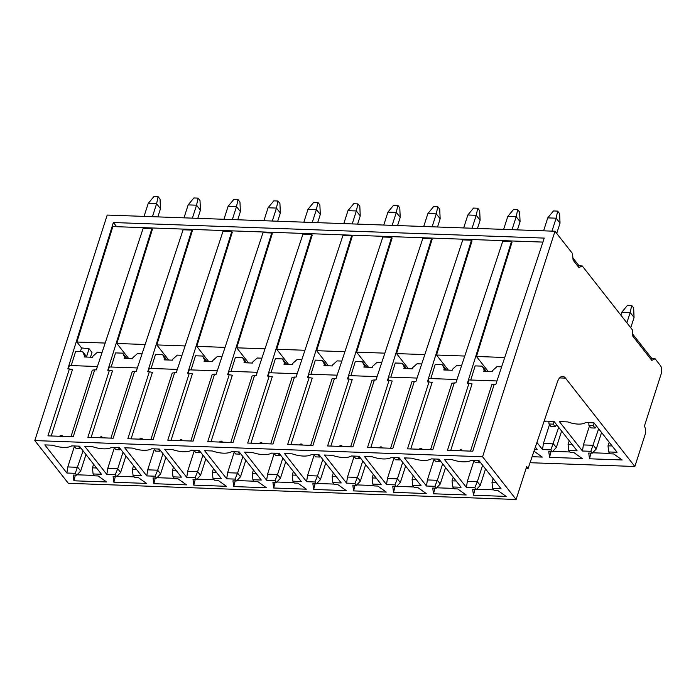 <?xml version="1.0" encoding="UTF-8"?>
<svg xmlns="http://www.w3.org/2000/svg" width="696" height="696" viewBox="0 0 696 696"><rect width="100%" height="100%" fill="white"/><g stroke="black" fill="none" stroke-linecap="round" stroke-linejoin="round"><path stroke-width="1.04" d="M530.065 462.709L634.865 466.494L565.5 378.119A12.023 5.864 92.1 0 0 562.629 376.405A12.023 5.864 92.1 0 0 557.418 381.965L528.142 468.382L526.115 468.312M542.506 449.564L550.893 449.868L552.354 451.73L556.313 447.563L553.39 443.848L543.428 443.491L542.506 449.564L536.929 442.456M552.354 451.73L548.761 451.6L549.544 457.342L582.221 458.516L573.774 452.504L570.181 452.374L568.728 450.512L577.115 450.817L554.033 421.411L545.629 421.115A16.226 7.082 17.8 0 1 543.863 421.976M532.101 456.707L542.262 457.081L533.98 451.173M534.615 449.285L537.155 449.372L535.363 447.084M589.503 458.786L588.72 453.044L592.305 453.174L590.852 451.312L582.465 451.008L559.384 421.611L567.788 421.915A16.226 7.082 17.8 0 0 585.588 422.55L593.992 422.855L617.065 452.261L608.678 451.956L610.14 453.818L613.724 453.949L622.172 459.96L589.503 458.786L590.93 453.122M608.678 451.956L608.026 445.823L612.132 445.971M608.026 445.823L609.183 442.221M592.67 452.783L609.818 453.409M582.465 451.008L583.387 444.935L593.349 445.292L596.263 449.007L601.562 432.503M590.852 451.312L598.647 428.788M592.305 453.174L596.263 449.007M583.387 444.935L589.442 426.065M588.816 422.672L588.938 425.43L590.887 427.901L595.08 428.057L596.611 426.196M595.08 428.057L593.14 425.578L594.149 423.064M588.938 425.43L593.14 425.578M543.428 443.491L549.492 424.621M572.173 444.526L568.075 444.379L568.728 450.512M569.859 451.965L552.72 451.347M550.98 451.678L549.544 457.342M556.313 447.563L561.611 431.059M568.075 444.379L569.232 440.777M550.893 449.868L558.688 427.344M548.987 423.986L553.181 424.134L555.13 426.613L550.928 426.457L548.987 423.986L548.866 421.228M555.13 426.613L556.661 424.76M553.181 424.134L554.19 421.619M34.8 440.585L482.58 456.767L554.99 231.237L107.21 215.064L34.8 440.585L68.321 483.302L516.11 499.476L526.689 466.529L528.142 468.382M516.11 499.476L482.58 456.767M412.067 458.185L404.411 457.907L426.474 486.017L434.861 486.321L436.322 488.174L432.729 488.044L433.512 493.786L466.181 494.969L457.733 488.949L454.149 488.818L452.687 486.965L461.074 487.261L439.011 459.151L431.355 458.882A18.74 8.178 17.8 0 1 412.067 458.185M372.116 456.741L364.452 456.463L386.515 484.573L394.91 484.877L396.363 486.73L392.77 486.6L393.562 492.342L426.23 493.525L417.783 487.505L414.19 487.374L412.737 485.521L421.124 485.825L399.06 457.707L391.396 457.437A18.74 8.178 17.8 0 1 372.116 456.741M332.157 455.297L324.501 455.019L346.565 483.128L354.951 483.433L356.413 485.286L352.82 485.155L353.603 490.897L386.271 492.081L377.824 486.06L374.239 485.93L372.778 484.077L381.164 484.381L359.101 456.272L351.445 455.993A18.74 8.178 17.8 0 1 332.157 455.297M292.207 453.853L284.542 453.575L306.605 481.684L315.001 481.989L316.454 483.842L312.869 483.711L313.652 489.453L346.321 490.637L337.873 484.616L334.28 484.486L332.827 482.632L341.214 482.937L319.151 454.827L311.486 454.549A18.74 8.178 17.8 0 1 292.207 453.853M252.248 452.409L244.592 452.13L266.655 480.24L275.042 480.545L276.503 482.398L272.91 482.267L273.693 488.009L306.362 489.192L297.914 483.172L294.33 483.041L292.868 481.188L301.264 481.493L279.192 453.383L271.536 453.105A18.74 8.178 17.8 0 1 252.248 452.409M212.297 450.965L204.633 450.686L226.696 478.796L235.091 479.1L236.544 480.953L232.96 480.823L233.743 486.574L266.411 487.748L257.964 481.728L254.371 481.597L252.918 479.744L261.305 480.049L239.241 451.939L231.577 451.66A18.74 8.178 17.8 0 1 212.297 450.965M172.338 449.52L164.682 449.242L186.745 477.352L195.132 477.656L196.594 479.509L193.001 479.387L193.784 485.129L226.452 486.304L218.005 480.283L214.42 480.162L212.959 478.3L221.354 478.604L199.291 450.495L191.626 450.216A18.74 8.178 17.8 0 1 172.338 449.52M132.388 448.076L124.723 447.798L146.786 475.907L155.182 476.212L156.635 478.074L153.05 477.943L153.833 483.685L186.502 484.86L178.054 478.839L174.461 478.717L173.008 476.856L181.395 477.16L159.332 449.05L151.667 448.772A18.74 8.178 17.8 0 1 132.388 448.076M92.438 446.632L84.773 446.353L106.836 474.463L115.223 474.768L116.684 476.63L113.091 476.499L113.874 482.241L146.543 483.415L138.104 477.404L134.511 477.273L133.049 475.412L141.445 475.716L119.381 447.606L111.717 447.328A18.74 8.178 17.8 0 1 92.438 446.632M52.478 445.188L44.814 444.909L66.877 473.019L75.272 473.323L76.725 475.185L73.141 475.055L73.924 480.797L106.592 481.971L98.145 475.96L94.552 475.829L93.099 473.967L101.486 474.272L79.422 446.162L71.758 445.884A18.74 8.178 17.8 0 1 52.478 445.188M473.463 495.23L472.68 489.488L476.273 489.619L474.811 487.765L466.424 487.461L444.361 459.351L452.026 459.621A18.74 8.178 17.8 0 0 471.305 460.326L478.97 460.595L501.033 488.705L492.646 488.409L494.099 490.262L497.692 490.393L506.14 496.413L473.463 495.23L474.898 489.566M473.637 460.404L475.394 462.649L479.587 462.805L480.162 462.118M479.587 462.805L477.83 460.561M474.811 487.765L477.317 481.745L480.231 485.451L485.53 468.956M466.424 487.461L467.347 481.38L477.317 481.745L482.606 465.241M496.091 482.424L491.994 482.267L493.151 478.665M491.994 482.267L492.646 488.409M476.638 489.236L493.777 489.853M476.273 489.619L480.231 485.451M467.347 481.38L473.95 460.813M434.861 486.321L437.358 480.301L427.396 479.935L434 459.369M427.396 479.935L426.474 486.017M437.871 459.116L439.637 461.361L435.444 461.204L433.678 458.96M439.637 461.361L440.203 460.674M452.687 486.965L452.043 480.832L453.2 477.221M456.141 480.98L452.043 480.832M453.827 488.409L436.679 487.792M434.939 488.122L433.512 493.786M436.322 488.174L440.272 484.007L445.57 467.512M440.272 484.007L437.358 480.301L442.656 463.797M394.91 484.877L397.407 478.857L387.437 478.491L394.04 457.925M387.437 478.491L386.515 484.573M397.921 457.672L399.678 459.917L395.485 459.76L393.727 457.516M399.678 459.917L400.252 459.23M412.737 485.521L412.084 479.387L413.241 475.777M416.191 479.535L412.084 479.387M413.868 486.965L396.729 486.347M394.989 486.678L393.562 492.342M396.363 486.73L400.322 482.572L405.62 466.068M400.322 482.572L397.407 478.857L402.706 462.353M354.951 483.433L357.448 477.413L347.487 477.047L354.09 456.48M347.487 477.047L346.565 483.128M357.962 456.228L359.728 458.473L355.534 458.316L353.768 456.071M359.728 458.473L360.293 457.785M372.778 484.077L372.134 477.943L373.291 474.341M376.231 478.091L372.134 477.943M373.917 485.521L356.778 484.903M355.03 485.234L353.603 490.897M356.413 485.286L360.363 481.127L365.661 464.623M360.363 481.127L357.448 477.413L362.746 460.909M315.001 481.989L317.498 475.968L307.536 475.603L314.14 455.036M307.536 475.603L306.605 481.684M318.011 454.784L319.777 457.028L315.575 456.88L313.818 454.627M319.777 457.028L320.343 456.341M332.827 482.632L332.175 476.499L333.332 472.897M336.281 476.647L332.175 476.499M333.958 484.077L316.819 483.459M315.079 483.798L313.652 489.453M316.454 483.842L320.412 479.683L325.711 463.179M320.412 479.683L317.498 475.968L322.796 459.464M275.042 480.545L277.539 474.524L267.577 474.159L274.18 453.592M267.577 474.159L266.655 480.24M278.052 453.34L279.818 455.584L275.625 455.436L273.859 453.192M279.818 455.584L280.384 454.897M292.868 481.188L292.224 475.055L293.381 471.453M296.322 475.203L292.224 475.055M294.008 482.632L276.869 482.015M275.129 482.354L273.693 488.009M276.503 482.398L280.453 478.239L285.751 461.735M280.453 478.239L277.539 474.524L282.837 458.02M235.091 479.1L237.588 473.08L227.627 472.723L234.23 452.148M227.627 472.723L226.696 478.796M238.102 451.895L239.868 454.14L235.666 453.992L233.908 451.748M239.868 454.14L240.433 453.453M252.918 479.744L252.265 473.611L253.422 470.009M256.372 473.758L252.265 473.611M254.049 481.188L236.91 480.571M235.17 480.91L233.743 486.574M236.544 480.953L240.503 476.795L245.801 460.291M240.503 476.795L237.588 473.08L242.887 456.576M195.132 477.656L197.629 471.636L187.668 471.279L194.271 450.712M187.668 471.279L186.745 477.352M198.151 450.451L199.909 452.696L195.715 452.548L193.949 450.303M199.909 452.696L200.474 452.008M212.959 478.3L212.315 472.166L213.472 468.565M216.412 472.314L212.315 472.166M214.098 479.753L196.959 479.126M195.219 479.466L193.784 485.129M196.594 479.509L200.544 475.351L205.842 458.847M200.544 475.351L197.629 471.636L202.928 455.132M155.182 476.212L157.679 470.192L147.717 469.835L154.321 449.268M147.717 469.835L146.786 475.907M158.192 449.007L159.958 451.252L155.756 451.104L153.999 448.859M159.958 451.252L160.524 450.564M173.008 476.856L172.356 470.722L173.513 467.12M176.462 470.87L172.356 470.722M174.148 478.309L157 477.682M155.26 478.022L153.833 483.685M156.635 478.074L160.593 473.906L165.892 457.402M160.593 473.906L157.679 470.192L162.977 453.688M115.223 474.768L117.72 468.747L107.758 468.391L114.361 447.824M107.758 468.391L106.836 474.463M118.242 447.563L119.999 449.807L115.806 449.66L114.04 447.415M119.999 449.807L120.565 449.12M133.049 475.412L132.405 469.278L133.562 465.676M136.503 469.426L132.405 469.278M134.189 476.864L117.05 476.238M115.31 476.577L113.874 482.241M116.684 476.63L120.634 472.462L125.933 455.958M120.634 472.462L117.72 468.747L123.018 452.243M85.982 454.514L80.684 471.018L77.769 467.303L67.808 466.946L74.411 446.38M67.808 466.946L66.877 473.019M78.283 446.119L80.049 448.363L75.855 448.215L74.089 445.971M80.049 448.363L80.614 447.676M93.099 473.967L92.446 467.834L93.603 464.232M96.553 467.982L92.446 467.834M94.238 475.42L77.091 474.803M75.351 475.133L73.924 480.797M80.684 471.018L76.725 475.185M83.068 450.799L75.272 473.323M51.173 435.974L72.523 369.463L67.825 368.863L113.37 222.529L544.237 238.093L495.848 384.322L494.247 384.27L472.758 451.199L447.476 450.286L468.965 383.348L467.373 383.296L511.456 241.651L502.73 241.329L455.889 382.878L451.904 383.174L430.546 449.677M69.417 368.915L47.928 435.853L73.219 436.766L94.708 369.828L96.3 369.889L143.141 228.34L151.867 228.653L107.784 370.298L109.376 370.359L87.887 437.297L113.17 438.21L134.659 371.272L136.259 371.333L183.091 229.784L191.818 230.098L147.735 371.742L149.327 371.803L127.838 438.741L153.12 439.655L174.618 372.717L176.21 372.778L223.051 231.229L231.777 231.542L187.694 373.186L189.286 373.247L167.797 440.185L193.079 441.099L214.568 374.161L216.16 374.222L263.001 232.673L271.727 232.986L227.644 374.631L229.236 374.692L207.747 441.629L233.03 442.543L254.527 375.605L256.119 375.666L302.96 234.117L311.686 234.43L267.595 376.075L269.195 376.136L247.706 443.074L272.989 443.987L294.478 377.049L296.07 377.101L342.91 235.561L351.637 235.874L307.554 377.519L309.146 377.58L287.657 444.518L312.939 445.431L334.437 378.493L336.029 378.546L382.87 237.005L391.596 237.319L347.504 378.963L349.105 379.024L327.616 445.962L352.898 446.875L374.387 379.938L375.979 379.99L422.82 238.441L431.546 238.763L387.463 380.407L389.055 380.468L367.566 447.406L392.849 448.32L414.337 381.382L415.938 381.434L462.779 239.885L471.505 240.207L427.414 381.852L429.014 381.913L407.517 448.842L432.808 449.755L454.297 382.826M511.456 241.651L511.986 242.33L476.464 356.474L504.722 357.492M427.91 381.869L428.954 378.502L457.002 379.511M422.046 449.372A1.67 1.262 -38.1 0 0 419.27 449.268M429.014 381.913L432.112 382.461L410.762 448.963M471.505 240.207L472.036 240.886L436.514 355.03L464.771 356.048M448.363 370.133L436.514 355.03M430.815 378.563L435.209 364.443L442.299 364.704L444.962 370.002M105.183 343.058L76.925 342.032L112.865 226.557L542.915 242.095M408.413 368.689L396.555 353.585L424.812 354.603M396.555 353.585L432.077 239.441L431.546 238.763M368.454 367.244L356.604 352.141L384.862 353.159M356.604 352.141L392.126 237.997L391.596 237.319M328.503 365.8L316.645 350.697L344.903 351.715M316.645 350.697L352.176 236.553L351.637 235.874M288.544 364.356L276.695 349.253L304.952 350.271M276.695 349.253L312.217 235.109L311.686 234.43M248.594 362.912L236.736 347.809L265.002 348.827M236.736 347.809L272.267 233.665L271.727 232.986M208.635 361.468L196.785 346.364L225.043 347.382M196.785 346.364L232.307 232.22L231.777 231.542M168.684 360.023L156.826 344.92L185.093 345.947M156.826 344.92L192.357 230.776L191.818 230.098M128.725 358.579L116.876 343.476L145.133 344.503M116.876 343.476L152.398 229.332L151.867 228.653M113.37 222.529L116.641 226.687M496.961 380.956L468.913 379.946L467.86 383.313M494.247 384.27L491.855 384.618L470.505 451.121M461.996 450.817A1.67 1.262 -38.1 0 0 459.221 450.712M468.965 383.348L472.071 383.905L450.721 450.408M488.322 371.568L476.464 356.474M470.766 380.007L475.159 365.887L482.25 366.148L484.912 371.447M501.633 366.844L496.935 366.679L492.463 370.681L492.133 371.707L483.746 371.403L484.077 370.376M482.25 366.148L486.46 371.507M68.312 368.88L69.365 365.504L97.414 366.522M76.925 342.032L81.554 347.939L80.405 351.628M71.227 365.574L75.62 351.454L82.702 351.706L84.529 355.943L84.199 356.97L92.585 357.274L92.916 356.248L97.388 352.237L102.086 352.411M84.529 355.943L85.373 357.013M82.702 351.706L86.591 356.656L89.062 348.722L91.985 352.446L90.506 357.196M89.062 348.722L81.554 347.939M108.272 370.324L109.316 366.949L137.373 367.966M111.177 367.018L115.571 352.898L122.661 353.15L125.324 358.457M142.036 353.855L137.338 353.681L132.875 357.692L132.544 358.718L124.149 358.414L124.48 357.387M122.661 353.15L126.863 358.51M148.222 371.76L149.275 368.393L177.323 369.411M151.136 368.462L155.53 354.342L162.612 354.595L165.283 359.902M181.995 355.299L177.297 355.125L172.826 359.127L172.495 360.163L164.108 359.858L164.439 358.832M162.612 354.595L166.822 359.954M188.181 373.204L189.225 369.837L217.282 370.846M191.087 369.907L195.48 355.786L202.571 356.039L205.233 361.346M221.946 356.743L217.248 356.57L212.785 360.572L212.454 361.607L204.059 361.302L204.389 360.276M202.571 356.039L206.773 361.398M228.131 374.648L229.184 371.281L257.233 372.29M231.046 371.351L235.439 357.231L242.521 357.483L245.192 362.79M261.905 358.179L257.207 358.014L252.735 362.016L252.404 363.051L244.018 362.746L244.348 361.711M242.521 357.483L246.732 362.842M268.09 376.092L269.135 372.725L297.192 373.735M270.996 372.795L275.39 358.666L282.48 358.927L285.142 364.234M301.855 359.623L297.157 359.458L292.694 363.46L292.363 364.495L283.968 364.191L284.299 363.155M282.48 358.927L286.682 364.286M308.041 377.536L309.094 374.17L337.142 375.179M310.947 374.239L315.349 360.11L322.431 360.371L325.102 365.678M341.814 361.067L337.116 360.902L332.644 364.904L332.314 365.939L323.927 365.635L324.258 364.6M322.431 360.371L326.642 365.731M348 378.981L349.044 375.614L377.093 376.623M350.906 375.675L355.299 361.555L362.39 361.816L365.052 367.123M381.765 362.512L377.067 362.346L372.604 366.348L372.273 367.375L363.877 367.079L364.208 366.044M362.39 361.816L366.592 367.175M387.95 380.425L389.003 377.058L417.052 378.067M390.856 377.119L395.258 362.999L402.34 363.26L405.002 368.558M421.724 363.956L417.026 363.79L412.554 367.793L412.223 368.819L403.837 368.523L404.167 367.488M402.34 363.26L406.551 368.619M414.337 381.382L411.945 381.73L390.595 448.233M382.087 447.928A1.67 1.262 -38.1 0 0 379.311 447.824M389.055 380.468L392.161 381.017L370.811 447.519M374.387 379.938L371.995 380.286L350.636 446.788M342.136 446.484A1.67 1.262 -38.1 0 0 339.361 446.38M349.105 379.024L352.202 379.572L330.852 446.075M334.437 378.493L332.035 378.841L310.686 445.344M302.177 445.04A1.67 1.262 -38.1 0 0 299.41 444.935M309.146 377.58L312.252 378.128L290.902 444.631M294.478 377.049L292.085 377.397L270.735 443.9M262.227 443.596A1.67 1.262 -38.1 0 0 259.451 443.5M269.195 376.136L272.293 376.684L250.943 443.187M254.527 375.605L252.126 375.953L230.776 442.456M222.268 442.151A1.67 1.262 -38.1 0 0 219.501 442.056M229.236 374.692L232.342 375.24L210.992 441.743M214.568 374.161L212.176 374.509L190.826 441.02M182.317 440.707A1.67 1.262 -38.1 0 0 179.542 440.611M189.286 373.247L192.392 373.796L171.033 440.298M174.618 372.717L172.216 373.065L150.867 439.576M142.358 439.263A1.67 1.262 -38.1 0 0 139.591 439.167M149.327 371.803L152.433 372.351L131.083 438.854M134.659 371.272L132.266 371.629L110.916 438.132M102.408 437.819A1.67 1.262 -38.1 0 0 99.632 437.723M109.376 370.359L112.482 370.907L91.124 437.41M94.708 369.828L92.307 370.185L70.957 436.688M62.449 436.375A1.67 1.262 -38.1 0 0 59.682 436.279M444.118 368.932L443.787 369.967L452.174 370.263L452.504 369.237L456.976 365.235L461.674 365.4M442.299 364.704L446.501 370.063M632.664 334.089L651.935 358.64L655.075 358.753L660.426 365.565A6.012 2.932 -87.9 0 1 661.2 373.813L644.339 426.326A6.012 2.932 -87.9 0 1 645.114 434.574L634.865 466.494M554.99 231.237L572.486 253.527L573.104 260.121L578.933 267.551L582.204 265.907L632.246 329.66L632.864 336.255L651.813 360.397L655.075 358.753M582.204 265.907L579.055 265.794L572.904 257.946M626.878 322.822L630.185 312.521L634.065 317.472L633.647 307.919L631.698 305.448L627.505 305.292L621.789 312.217L620.849 315.149M630.759 327.772L634.065 317.472M621.789 312.217L630.185 312.521L631.698 305.448M556.713 233.438L560.028 223.138L556.139 218.187L551.98 231.133M547.743 217.883L556.139 218.187L557.653 211.106L553.459 210.958L547.743 217.883L543.593 230.828M560.028 223.138L559.601 213.585L557.653 211.106M517.441 229.88L520.069 221.693L516.18 216.743L512.03 229.689M507.793 216.439L516.18 216.743L517.702 209.67L513.509 209.513L507.793 216.439L503.634 229.384M520.069 221.693L519.642 212.141L517.702 209.67M477.482 228.436L480.118 220.249L476.229 215.299L472.071 228.245M467.842 214.994L476.229 215.299L477.743 208.226L473.55 208.069L467.842 214.994L463.684 227.94M480.118 220.249L479.692 210.697L477.743 208.226M437.532 227L440.159 218.805L436.27 213.855L432.12 226.8M427.883 213.55L436.27 213.855L437.793 206.782L433.599 206.625L427.883 213.55L423.725 226.496M440.159 218.805L439.733 209.252L437.793 206.782M397.573 225.556L400.209 217.361L396.32 212.411L392.161 225.356M387.933 212.106L396.32 212.411L397.842 205.337L393.64 205.181L387.933 212.106L383.774 225.052M400.209 217.361L399.782 207.808L397.842 205.337M357.622 224.112L360.25 215.917L356.361 210.966L352.211 223.912M347.974 210.662L356.361 210.966L357.883 203.893L353.69 203.737L347.974 210.662L343.815 223.607M360.25 215.917L359.823 206.364L357.883 203.893M317.663 222.668L320.299 214.472L316.41 209.522L312.252 222.468M308.024 209.218L316.41 209.522L317.933 202.449L313.731 202.292L308.024 209.218L303.865 222.163M320.299 214.472L319.873 204.92L317.933 202.449M277.713 221.224L280.34 213.028L276.451 208.078L272.301 221.024M268.064 207.773L276.451 208.078L277.974 201.005L273.78 200.857L268.064 207.773L263.906 220.719M280.34 213.028L279.923 203.484L277.974 201.005M237.762 219.779L240.39 211.593L236.501 206.634L232.342 219.579M228.114 206.338L236.501 206.634L238.023 199.561L233.83 199.413L228.114 206.338L223.955 219.284M240.39 211.593L239.963 202.04L238.023 199.561M197.803 218.335L200.431 210.149L196.55 205.189L192.392 218.135M188.155 204.894L196.55 205.189L198.064 198.116L193.871 197.969L188.155 204.894L184.005 217.839M200.431 210.149L200.013 200.596L198.064 198.116M157.853 216.891L160.48 208.704L156.591 203.745L152.433 216.7M148.204 203.45L156.591 203.745L158.114 196.672L153.92 196.524L148.204 203.45L144.046 216.395M160.48 208.704L160.054 199.152L158.114 196.672M651.935 358.64L650.856 359.18M579.055 265.794L577.976 266.333M565.5 378.119L559.636 377.911"/></g></svg>
